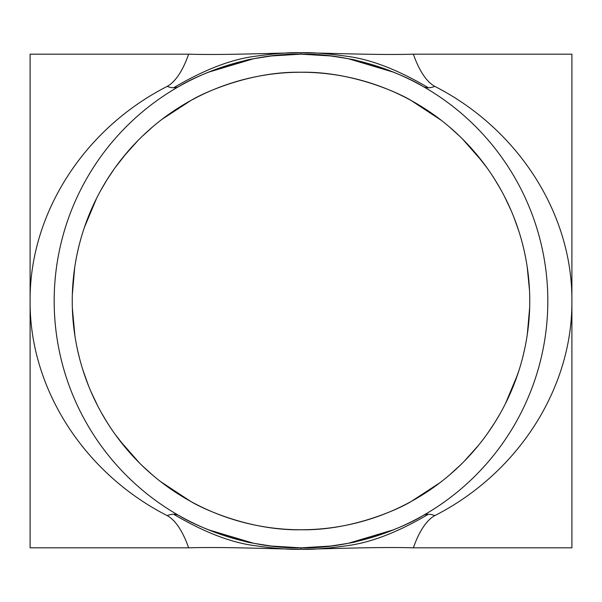 <?xml version="1.0" encoding="UTF-8"?>
<svg xmlns="http://www.w3.org/2000/svg" width="602" height="602" viewBox="0 0 602 602"><rect width="100%" height="100%" fill="white"/><g stroke="black" fill="none" stroke-linecap="round" stroke-linejoin="round"><path stroke-width="0.9" d="M253.239 58.846L208.427 72.202M393.573 72.202L348.761 58.846M348.972 58.891L356.504 60.448C355.707 59.922 347.061 58.417 330.566 55.941L301 54.165C243.93 53.051 191.436 78.448 179.148 86.357A24.08 15.802 60.4 0 1 173.602 87.764C203.499 70.11 230.265 59.673 253.886 56.46C274.685 53.495 290.39 52.261 301 52.765C329.294 53.066 377.732 55.241 413.281 54.18C413.281 53.051 420.437 78.448 434.742 86.357A24.08 15.802 -60.4 0 1 428.398 87.764A24.08 15.802 -60.4 0 1 422.852 86.357C410.564 78.448 358.07 53.051 301 54.18L301 54.18A246.82 246.82 0 0 1 514.755 424.41A246.82 246.82 0 0 1 87.245 424.41A246.82 246.82 0 0 1 301 54.18L301 52.765C311.61 52.261 327.315 53.495 348.114 56.46C371.735 59.673 398.501 70.11 428.398 87.764M301 52.765C272.706 53.066 224.268 55.241 188.719 54.18C188.719 53.051 181.563 78.448 167.258 86.357C83.753 128.903 29.483 213.83 30.1 301C29.483 213.83 83.753 128.903 167.258 86.357A24.08 15.802 60.4 0 0 173.602 87.764M348.761 543.154L393.573 529.798M208.427 529.798L253.239 543.154M253.028 543.109L245.496 541.552C246.293 542.078 254.939 543.583 271.434 546.059L301 547.835C358.07 548.949 410.564 523.552 422.852 515.643A24.08 15.802 -119.6 0 1 428.398 514.236C398.501 531.89 371.735 542.327 348.114 545.54C327.315 548.505 311.61 549.739 301 549.235C272.706 548.934 224.268 546.759 188.719 547.82C188.719 548.949 181.563 523.552 167.258 515.643A24.08 15.802 119.6 0 1 173.602 514.236A24.08 15.802 119.6 0 1 179.148 515.643C191.436 523.552 243.93 548.949 301 547.82L301 549.235C290.39 549.739 274.685 548.505 253.886 545.54C230.265 542.327 203.499 531.89 173.602 514.236M301 549.235C329.294 548.934 377.732 546.759 413.281 547.82C413.281 548.949 420.437 523.552 434.742 515.643C518.247 473.097 572.517 388.17 571.9 301C572.517 388.17 518.247 473.097 434.742 515.643A24.08 15.802 -119.6 0 0 428.398 514.236M301 72.24C352.095 71.262 399.382 93.235 411.151 100.504C399.382 93.235 352.095 71.262 301 72.24C249.905 71.262 202.618 93.235 190.849 100.504C202.618 93.235 249.905 71.262 301 72.24A228.76 228.76 0 0 1 499.111 415.38A228.76 228.76 0 0 1 102.889 415.38A228.76 228.76 0 0 1 301 72.24M301 529.76C249.905 530.738 202.618 508.765 190.849 501.496C202.618 508.765 249.905 530.738 301 529.76C352.095 530.738 399.382 508.765 411.151 501.496C399.382 508.765 352.095 530.738 301 529.76M440.047 482.653L411.151 501.496L421.423 495.499M430.152 489.81L437.579 484.512M449.265 475.204L460.748 464.744M495.04 422.152L499.464 414.77M514.003 384.422L519.044 370.185M522.95 356.399L524.207 351.109M527.292 334.524L529.617 309.172M529.527 290.631L527.202 266.882M524.184 250.808L523.01 245.842M518.826 231.115L513.973 217.488M511.06 210.414L504.356 196.229M496.853 182.79L492.067 175.205M482.495 161.75L462.449 138.934M441.311 120.325L411.151 100.504L422.183 106.975M161.953 119.346L190.849 100.504L179.795 106.99M171.63 112.333L164.466 117.45M152.961 126.601L142.155 136.383M127.157 152.306L114.99 167.838M106.953 179.855L100.873 190.187M88.622 215.99L84.792 226.277M74.678 267.709L72.503 289.983M72.345 308.006L74.964 336.209M77.515 349.83L79.509 358.213M82.813 369.748L88.328 385.28M90.736 391.119L97.72 405.914M105.087 419.112L109.955 426.833M119.497 440.235L139.551 463.066M160.689 481.675L190.849 501.496L179.817 495.025M171.608 489.652L164.466 484.55M152.953 475.392L142.185 465.647M127.12 449.649L114.967 434.132M106.945 422.137L100.865 411.806M88.622 386.002L84.777 375.686M74.686 334.343L72.511 312.175M72.323 294.739L74.708 267.514M77.086 254.179L78.591 247.467M84.393 227.421L96.613 198.254M107.005 179.772L113.996 169.245M123.591 156.58L137.926 140.567M430.392 112.348L437.534 117.45M449.047 126.608L459.815 136.353M474.88 152.351L487.033 167.868M495.055 179.863L501.135 190.194M513.378 215.998L517.223 226.314M527.314 267.657L529.489 289.825M529.677 307.261L527.292 334.486M524.914 347.821L523.409 354.533M517.607 374.579L505.387 403.746M494.994 422.228L488.004 432.755M478.409 445.42L464.074 461.433M188.719 547.82L30.1 547.82L30.1 301C29.483 388.17 83.753 473.097 167.258 515.643M413.281 547.82L571.9 547.82L571.9 301C572.517 213.83 518.247 128.903 434.742 86.357M30.1 301L30.1 54.18L188.719 54.18M571.9 301L571.9 54.18L413.281 54.18M253.028 58.891L245.496 60.448C246.293 59.922 254.939 58.417 271.434 55.941L301 54.165M348.972 543.109L356.504 541.552C355.707 542.078 347.061 543.583 330.566 546.059L301 547.835"/></g></svg>
